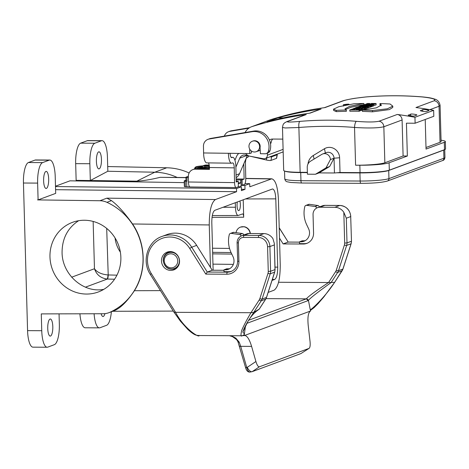 <?xml version="1.0" encoding="UTF-8"?>
<svg xmlns="http://www.w3.org/2000/svg" width="469" height="469" viewBox="0 0 469 469"><rect width="100%" height="100%" fill="white"/><g stroke="black" fill="none" stroke-linecap="round" stroke-linejoin="round"><path stroke-width="0.7" d="M41.295 313.902L103.092 313.738A18.567 17.617 -110.4 0 0 108.896 312.694A18.567 17.617 -110.4 0 0 110.004 312.237A60.337 57.247 -110.4 0 0 143.022 257.463A60.337 57.247 -110.4 0 0 106.932 202.321A18.567 17.617 -110.4 0 0 99.932 200.738L37.567 199.905L38.1 199.905L37.631 183.098A18.567 5.522 -89.7 0 1 42.609 162.608L49.21 160.158A18.567 5.522 -89.7 0 1 49.825 160.046A18.567 5.522 -89.7 0 1 55.219 176.573L55.688 193.38L38.1 199.905M37.631 183.098L23.45 183.021L27.571 330.633A18.567 5.522 90.3 0 0 32.971 347.16L47.152 347.236A18.567 5.522 90.3 0 0 47.768 347.124L54.363 344.674A18.567 5.522 90.3 0 0 59.346 324.185L59.053 313.855M41.284 313.902L41.753 330.709A18.567 5.522 90.3 0 0 47.152 347.236M49.972 256.959A37.127 35.228 69.6 0 1 72.502 222.341A37.127 35.228 69.6 0 1 118.446 244.9A37.127 35.228 69.6 0 1 98.332 291.964A37.127 35.228 69.6 0 1 49.972 256.959M107.706 166.554L166.753 167.773L154.77 172.217A59.405 56.362 69.6 0 1 177.089 177.405M189.118 172.979A59.405 56.362 -110.4 0 0 166.753 167.773M272.02 280.433L274.711 279.436C276.692 278.023 277.689 273.925 277.701 267.142L275.79 198.868L245.428 198.95M251.39 150.995L251.402 152.958L249.754 153.574L228.409 153.287A11.139 3.301 90.8 0 0 228.966 158.657L228.966 158.657A11.139 3.301 90.8 0 0 231.557 163.2A11.139 3.301 90.8 0 0 231.932 163.136L232.483 162.931A5.569 1.653 -89.2 0 1 232.671 162.895A5.569 1.653 -89.2 0 1 234.248 167.855L234.553 182.617A5.569 1.653 90.8 0 0 236.124 187.571A5.569 1.653 90.8 0 0 236.312 187.536L238.346 186.785L238.234 181.245L237.449 181.239M185.988 180.19L184.399 180.782A3.711 0.405 -1.2 0 0 184.229 180.905L184.346 186.439A3.711 0.405 -1.2 0 0 185.331 186.691L189.757 186.873M210.446 267.389L209.256 224.95C209.285 210.927 211.343 202.461 215.435 199.542L236.599 191.692L236.511 188.556L241.324 186.768L241.429 190.643L245.006 189.318L244.894 185.443L240.984 185.396L244.232 184.598A5.569 1.653 90.8 0 0 245.768 178.454L245.463 163.693A5.569 1.653 -89.2 0 1 246.999 157.549L247.544 157.344A11.139 3.301 90.8 0 0 248.857 155.913M244.894 185.443L249.707 183.66L245.023 183.584M184.264 182.629L69.981 180.835L55.489 186.211M236.511 188.556L55.5 186.556M241.324 186.768L238.346 186.726M99.932 200.738L106.885 198.158L111.481 200.632C117.754 205.246 124.772 213.026 132.545 223.977C145.988 243.657 146.756 271.146 134.41 290.704C127.24 301.397 120.621 308.01 114.553 310.548L113.832 310.859M249.707 183.66L249.795 186.797L271.744 178.806C275.526 179.914 277.748 186.738 278.416 199.29L280.245 264.797C280.222 278.821 278.158 287.292 274.066 290.205L268.162 292.398M223.021 207.263L235.432 207.228C235.702 212.31 236.605 215.066 238.135 215.488L242.614 213.905C243.229 214.075 243.587 215.177 243.698 217.211L243.212 199.771M250.34 233.533A7.428 7.047 69.6 0 0 244.326 226.738L240.579 227.078M213.131 270.226L211.806 222.611C211.818 215.822 212.815 211.724 214.79 210.317L272.548 188.954C274.383 189.464 275.467 192.771 275.79 198.868M89.855 163.722L90.324 180.536L107.835 171.249L107.442 157.197A18.567 5.522 90.3 0 0 102.049 140.671A18.567 5.522 90.3 0 0 101.433 140.782L94.838 143.233A18.567 5.522 90.3 0 0 89.855 163.722L75.673 163.646L76.142 180.342L136.837 181.157C143.291 180.823 151.059 179.551 160.14 177.329L185.935 177.528M76.16 180.928L76.142 180.342L78.147 180.964M107.835 171.249L154.77 172.217L136.837 181.157M79.923 313.796A18.567 5.522 90.3 0 0 85.194 327.784L99.375 327.86A18.567 5.522 90.3 0 0 99.991 327.749L106.586 325.298A18.567 5.522 90.3 0 0 111.37 311.774M75.673 163.646A18.567 5.522 -89.7 0 1 80.656 143.156L87.252 140.706A18.567 5.522 -89.7 0 1 87.867 140.594L102.049 140.671M23.45 183.021A18.567 5.522 -89.7 0 1 28.433 162.532L35.028 160.081A18.567 5.522 -89.7 0 1 35.644 159.97L49.825 160.046M120.369 252.146C117.426 247.855 115.661 243.13 115.069 237.976M235.432 207.228L235.303 202.708M55.588 189.681L236.599 191.692M78.604 220.717C67.647 227.957 62.137 238.545 62.066 252.474C62.125 274.541 83.511 293.418 103.825 289.332M237.349 201.946A5.569 1.659 90.3 0 0 237.056 205.692A5.569 1.659 90.3 0 0 238.674 210.651A5.569 1.659 90.3 0 0 240.234 207.134A5.569 1.659 90.3 0 0 239.852 201.019M46.39 188.427A8.542 2.538 90.3 0 0 48.688 179.475A8.542 2.538 90.3 0 0 46.197 171.396A8.542 2.538 90.3 0 0 43.611 179.92A8.542 2.538 90.3 0 0 46.103 188.474A8.542 2.538 90.3 0 0 46.39 188.427M99.158 168.846A8.542 2.538 90.3 0 0 101.462 159.894A8.542 2.538 90.3 0 0 98.971 151.815A8.542 2.538 90.3 0 0 96.385 160.345A8.542 2.538 90.3 0 0 98.877 168.899A8.542 2.538 90.3 0 0 99.158 168.846M93.143 221.432L94.468 268.737C97.06 272.313 101.574 274.377 107.999 274.94A3.711 0.879 -86.8 0 1 107.002 279.032C100.659 278.123 96.479 274.687 94.468 268.737L71.64 277.202M50.036 319.061A8.542 2.538 90.3 0 0 47.732 328.013A8.542 2.538 90.3 0 0 50.23 336.091A8.542 2.538 90.3 0 0 52.815 327.561A8.542 2.538 90.3 0 0 50.318 319.008A8.542 2.538 90.3 0 0 50.036 319.061M94.093 313.761A18.567 5.522 90.3 0 0 99.375 327.86M101.146 313.743A8.542 2.538 90.3 0 0 102.998 316.511A8.542 2.538 90.3 0 0 104.921 313.638M116.945 275.168L108.216 274.945A3.711 0.891 -88.5 0 1 107.331 279.043L107.002 279.032M245.006 189.318L241.394 189.277M164.261 260.776A7.053 6.695 -110.4 0 0 174.532 266.908A7.053 6.695 -110.4 0 0 174.192 254.761A7.053 6.695 -110.4 0 0 164.261 260.776M236.059 232.642A7.428 7.047 69.6 0 1 240.48 227.113A7.428 7.047 69.6 0 1 250.112 233.533M254.139 140.929A5.569 5.282 69.6 0 1 256.232 151.686A5.569 5.282 69.6 0 1 249.338 148.304A5.569 5.282 69.6 0 1 254.139 140.929M258.413 150.877L259.785 150.273M231.557 163.2L206.741 162.872A11.139 3.301 -89.2 0 1 203.587 152.958L203.452 146.217A7.428 7.047 69.6 0 1 207.96 139.346A7.428 7.047 69.6 0 1 209.162 139.023L252.088 131.695A14.85 14.093 69.6 0 1 268.321 151.364A3.711 3.523 69.6 0 1 265.026 153.779L260.406 153.715L260.061 147.542A5.569 5.282 -110.4 0 0 252.908 141.04L252.357 141.245M276.458 158.381L277.126 154.782A3.711 0.621 10.5 0 0 277.29 154.641L276.628 158.241A3.711 0.621 -169.5 0 1 276.458 158.381L270.965 160.421A3.711 0.621 -169.5 0 1 266.38 160.011L266.755 157.989M277.29 154.641A3.711 0.621 10.5 0 0 276.851 154.242M269.775 156.869A3.711 0.621 10.5 0 0 271.627 156.822L270.965 160.421M184.229 180.905A3.711 0.405 -1.2 0 0 185.22 181.157L186.99 181.181A3.711 0.405 178.8 0 1 186.005 180.928L185.929 177.235A3.711 0.405 -1.2 0 0 186.914 177.487L188.368 177.634M188.345 176.28L186.093 177.112A3.711 0.405 -1.2 0 0 185.929 177.235M235.895 167.116L239.753 158.147A5.569 5.282 69.6 0 1 245.428 155.11L248.881 155.919M251.003 156.412L266.38 160.011M236.112 177.698A9.28 8.805 -110.4 0 0 239.518 173.723L247.333 155.556M238.75 153.427A9.28 8.805 -110.4 0 0 236.505 156.54L234.922 160.228M277.126 154.782L271.627 156.822M209.426 167.433A7.61 0.809 178.4 0 1 207.462 167.556L204.965 167.204L200.679 167.521A7.61 0.809 178.4 0 1 200.398 167.497L198.07 167.691L197.127 168.57M209.362 166.278L204.666 166.038L204.719 167.216M205.92 166.325L205.815 167.251M207.163 166.389L207.134 167.48M202.631 167.333L202.444 166.612L200.691 166.372A7.61 0.809 178.4 0 1 204.666 166.038M208.723 166.337L208.594 167.492M209.42 167.257L208.769 166.952M201.641 167.427L201.576 166.935L202.52 166.776M198.885 167.621L198.668 167.193A7.61 0.809 178.4 0 1 198.586 167.152L201.576 166.935M198.668 167.193L196.341 167.386L195.256 168.752M231.446 157.596L231.821 157.602A5.569 1.653 -89.2 0 1 231.633 157.631A5.569 1.653 -89.2 0 1 230.08 153.31M236.183 181.116L237.443 181.134M236.153 179.844L240.744 179.908L240.802 182.857L238.264 182.828M238.287 183.795L240.802 182.857M240.884 186.762L240.984 185.396M242.197 185.355L242.08 179.82L240.744 179.908M241.019 179.803L241.13 185.343M243.804 163.757A11.139 3.301 90.8 0 0 243.81 164.302L244.115 179.064L236.136 178.959M238.234 181.245L236.2 182.001L235.895 167.24A11.139 3.301 90.8 0 0 232.747 157.326A11.139 3.301 90.8 0 0 232.372 157.396L231.147 157.379M195.286 169.18A7.428 7.047 -110.4 0 0 192.853 169.596L194.5 168.981A7.428 7.047 69.6 0 1 196.933 168.564L195.286 169.18L209.467 169.368L209.426 167.521A5.569 1.653 90.8 0 0 208.4 162.89M236.124 187.571L190.033 186.955A5.569 1.653 -89.2 0 1 188.462 181.995L234.553 182.617M207.96 139.346L209.608 138.736A7.428 7.047 69.6 0 1 210.81 138.414L253.735 131.08A14.85 14.093 69.6 0 1 269.968 150.748A3.711 3.523 69.6 0 1 267.893 152.958L266.245 153.568M231.821 157.602L232.372 157.396M248.928 128.119L229.722 131.396A7.428 7.047 -110.4 0 0 228.52 131.719L230.168 131.109A7.428 7.047 69.6 0 1 231.369 130.787L249.625 127.668M228.52 131.719A7.428 7.047 -110.4 0 0 224.375 136.098M208.125 165.674L204.847 165.627A7.428 7.047 -110.4 0 0 203.095 165.833M202.966 165.844L204.068 165.434A7.428 7.047 69.6 0 1 206.501 165.018L209.192 165.053M192.853 169.596A7.428 7.047 -110.4 0 0 188.345 176.461L188.462 181.995M209.455 168.734L196.933 168.564M186.674 181.298L186.785 186.832M242.08 179.82L244.115 179.064M249.725 149.13L249.754 153.574L203.587 152.958M229.699 268.678A9.28 8.805 -110.4 0 1 228.145 268.813L226.726 268.807L223.977 269.827L224.03 271.674L228.638 271.698A11.139 10.57 -110.4 0 0 231.557 271.281M279.501 238.105L283.129 243.909L303.238 244.021A11.139 10.57 -110.4 0 0 306.802 243.393A11.139 10.57 -110.4 0 0 313.562 233.005L313.046 214.556A7.428 7.047 69.6 0 1 317.554 207.632A7.428 7.047 69.6 0 1 319.928 207.216L334.819 207.292A11.139 10.57 69.6 0 1 343.818 212.293L344.68 243.094A5.569 5.282 69.6 0 1 344.41 244.988L336.255 270.296A5.569 5.282 69.6 0 1 335.652 271.574L328.558 282.531L278.563 282.262M305.231 240.656A9.28 8.805 -110.4 0 1 303.678 240.79L302.259 240.785L299.509 241.805L299.562 243.651L304.17 243.675A11.139 10.57 -110.4 0 0 307.265 243.206M309.13 348.326L300.934 353.573L309.13 348.326C310.091 347.459 310.396 345.161 310.038 341.438L308.209 325.386C307.453 317.343 308.221 312.553 310.519 311.017L308.426 300.359L307.43 299.158L306.339 298.853L266.017 298.636M242.866 335.628L244.818 335.505C247.251 335.892 249.514 339.521 251.601 346.392L255.916 361.517C257.053 365.187 258.208 366.951 259.392 366.799L252.152 371.671L300.934 353.573M252.152 371.671L250.018 372.064C248.763 372.151 247.667 370.616 246.747 367.444L240.72 346.333L251.601 346.392M237.971 341.778A1.858 0.979 -21.9 0 0 239.243 342.2L240.72 346.333A1.858 0.545 -15.9 0 1 239.454 346.175A1.858 0.545 -15.9 0 1 239.501 345.97M255.916 361.517L247.239 367.356C248.869 370.346 250.423 371.806 251.894 371.747M259.392 366.799L308.983 348.403M283.129 243.909L288.077 242.074L299.521 242.139M279.207 227.735L288.183 242.063L279.213 227.916M248.593 320.28L306.339 298.853L308.156 300.6L308.426 300.359C310.267 298.038 317.841 292.093 331.155 282.526L337.68 272.436L342.077 270.801L334.643 282.361L328.71 282.531M344.41 244.988A1.858 0.375 -162.1 0 0 346.644 245.422L351.041 243.792L342.886 269.1L338.489 270.73L346.644 245.422A7.428 7.047 -110.4 0 0 347.001 242.901L346.31 218.22L343.818 212.293M196.663 245.381L191.715 247.216A25.988 24.658 69.6 0 0 162.016 236.423L166.964 234.588A25.988 24.658 69.6 0 1 196.663 245.381L212.217 270.22L207.269 272.055L227.371 272.167A11.139 10.57 -110.4 0 0 230.936 271.539C235.268 269.687 237.49 266.245 237.613 261.215L238.92 261.368A12.997 12.329 69.6 0 1 226.873 274.218L205.791 274.101L207.269 272.055L191.715 247.216L189.693 248.394A24.136 22.899 -110.4 0 0 157.725 240.591A24.136 22.899 -110.4 0 0 151.323 273.603L175.558 312.313L250.956 312.717L253.788 312.342L259.222 309.112M170.241 251.589A9.468 8.981 69.6 0 1 179.369 259.433A9.468 8.981 69.6 0 1 173.8 269.874A9.468 8.981 69.6 0 1 162.086 264.123A9.468 8.981 69.6 0 1 167.21 252.123A9.468 8.981 69.6 0 1 170.241 251.589L168.676 252.17C165.1 253.723 163.265 256.514 163.183 260.541C164.42 267.359 168.318 270.138 174.873 268.884A8.911 8.454 -110.4 0 0 177.27 267.482M199.167 335.382C199.817 338.501 184.053 328.81 175.558 312.313L173.876 312.037L150.297 274.383L151.323 273.603M212.217 270.22L223.989 270.285M249.016 233.521L244.068 235.362A7.428 7.047 69.6 0 0 241.687 235.778L246.635 233.943A7.428 7.047 69.6 0 1 249.016 233.521L263.9 233.603A11.139 10.57 69.6 0 1 272.905 238.604L274.342 243.511L275.069 269.558L274.711 272.073A1.858 0.375 17.9 0 0 274.682 271.961M263.9 233.603L258.952 235.438A1.858 0.551 90.3 0 0 258.454 237.49L243.569 237.408A1.858 0.551 90.3 0 1 244.068 235.362L258.952 235.438A11.139 10.57 69.6 0 1 269.898 246.571L270.59 271.252A7.428 7.047 69.6 0 1 270.232 273.773L262.077 299.081L266.474 297.452L274.629 272.143A7.428 7.047 -110.4 0 0 274.986 269.622L274.342 243.511M173.876 312.037L180.43 321.183L187.747 329.332C195.297 336.273 196.763 335.071 198.891 335.54L242.045 335.775L243.792 335.042L244.396 333.916L245.504 325.703M244.161 335.64L244.396 333.916L242.831 332.093L247.837 321.511L261.268 300.787A1.858 0.481 -147.1 0 1 259.24 299.926A5.569 5.282 -110.4 0 0 259.844 298.642L267.998 273.339A5.569 5.282 -110.4 0 0 268.268 271.445L267.576 246.764A9.28 8.805 -110.4 0 0 258.454 237.49M229.71 335.71L232.923 336.613L235.866 338.178L239.243 342.2M244.326 335.575L310.519 311.017M299.509 241.805L300.928 241.811A9.28 8.805 -110.4 0 0 303.9 241.289A9.28 8.805 -110.4 0 0 308.59 228.731L306.673 224.686A25.988 24.658 69.6 0 1 304.703 207.075L304.791 206.671A1.858 1.759 69.6 0 1 306.703 205.328L315.062 206.53A1.858 1.759 69.6 0 1 316.616 208.06M305.876 205.416L308.62 204.396A1.858 1.759 69.6 0 1 309.452 204.308L317.812 205.51A1.858 1.759 69.6 0 1 319.348 206.964M223.977 269.827L225.396 269.833A9.28 8.805 -110.4 0 0 228.368 269.312A9.28 8.805 -110.4 0 0 233.064 256.754L231.141 252.709A25.988 24.658 69.6 0 1 229.171 235.098L229.259 234.693A1.858 1.759 69.6 0 1 231.17 233.357L239.53 234.559A1.858 1.759 69.6 0 1 241.078 236.042M230.343 233.439L233.087 232.419A1.858 1.759 69.6 0 1 233.92 232.337L242.28 233.539A1.858 1.759 69.6 0 1 243.821 234.987M344.31 104.739L348.197 104.37L344.252 104.71M344.662 104.716A372.585 353.515 69.6 0 1 347.207 104.546L347.423 104.47A372.585 353.515 -110.4 0 0 346.691 104.517L344.668 104.769M346.122 104.552L345.465 104.599A372.585 353.515 69.6 0 1 346.122 104.552L346.251 104.499M359.916 108.321L359.436 108.497A400.755 335.03 -101 0 0 356.856 108.398A400.755 398.234 16.8 0 1 359.916 108.321M360.409 107.489L358.404 107.489A372.585 353.515 69.6 0 1 360.409 107.489L360.632 107.389M379.978 103.567A372.585 353.515 69.6 0 1 390.102 104.012L392.811 106.158L387.376 108.808L372.515 110.537L372.486 111.827A371.284 352.278 -110.4 0 0 362.396 111.388L362.39 110.098L376.408 107.829L381.367 105.056L379.978 103.567L379.99 104.863L381.109 105.701M372.515 110.537A372.585 353.515 -110.4 0 0 362.39 110.098M392.811 106.158L392.758 107.442L389.376 109.594L372.486 111.827M345.348 109.494L351.175 107.202L364.349 104.528A372.585 353.515 69.6 0 1 373.676 104.575L372.662 104.956A449.103 443.135 130 0 0 366.658 105.167A372.585 353.515 69.6 0 1 371.917 105.232L371.155 105.513A372.585 353.515 -110.4 0 0 361.828 105.461L362.848 105.085A449.103 443.357 -51.2 0 1 368.845 104.81A372.585 353.515 -110.4 0 0 363.586 104.81L363.598 105.044M371.155 105.513L371.172 106.803A371.284 352.278 -110.4 0 0 370.574 106.791M371.917 105.232L371.94 106.522L371.172 106.803M372.662 104.956L372.679 106.246A448.071 442.044 129.7 0 0 371.935 106.27M373.676 104.575L373.693 105.871L372.679 106.246M364.87 107.847A372.585 353.515 -110.4 0 0 355.543 107.794C355.203 107.407 360.075 106.639 362.73 107.131A439.805 435.074 -43.5 0 1 367.174 106.991L366.295 107.319A450.398 444.172 129.6 0 0 362.754 107.436L362.56 107.507A372.585 353.515 69.6 0 1 365.662 107.553L364.87 107.847L364.888 109.136A371.284 352.278 -110.4 0 0 364.612 109.13M355.543 107.794L355.561 108.187M365.662 107.553L365.685 108.843L364.888 109.136M366.295 107.319L366.312 108.609A449.372 443.088 129.3 0 0 365.679 108.626M367.174 106.991L367.192 108.28L366.312 108.609M353.415 108.585L361.839 108.972L362.625 108.679A407.661 334.362 -100.1 0 0 361.247 108.597L362.144 108.269A407.661 405.198 1.5 0 1 363.803 108.239L364.595 107.946L354.359 108.233L353.415 108.585L353.433 109.019M364.595 107.946L364.612 109.242L363.827 109.529A406.482 404.032 1 0 0 362.637 109.553M361.57 110.244L362.643 109.969L362.625 108.679M361.839 108.972L361.857 110.262M362.144 108.269L362.15 108.65M363.803 108.239L363.827 109.529M351.428 109.318A372.585 353.515 69.6 0 1 354.828 109.312L353.966 109.629A372.585 353.515 -110.4 0 0 350.566 109.64L349.774 109.934A372.585 353.515 69.6 0 1 359.096 109.986L359.893 109.693A372.585 353.515 -110.4 0 0 356.223 109.64L357.085 109.324A372.585 353.515 69.6 0 1 360.755 109.371L361.552 109.078A372.585 353.515 -110.4 0 0 352.225 109.025L351.445 109.635M349.774 109.934L349.827 111.229A371.284 352.278 69.6 0 1 359.119 111.276L359.916 110.983L359.893 109.693M359.096 109.986L359.119 111.276M357.085 109.324L357.091 109.652M359.911 110.649A371.284 352.278 69.6 0 1 360.778 110.661L361.57 110.367L361.552 109.078M360.755 109.371L360.778 110.661M357.988 106.885A372.585 353.515 69.6 0 1 360.198 106.873L360.819 106.645A372.585 353.515 69.6 0 1 367.942 106.703L368.74 106.41A372.585 353.515 -110.4 0 0 361.617 106.346L362.238 106.117A372.585 353.515 -110.4 0 0 360.034 106.129L357.999 107.096M360.819 106.645L360.831 106.973M367.192 107.981A371.284 352.278 69.6 0 1 367.966 107.999L368.757 107.7L368.74 106.41M367.942 106.703L367.966 107.999M360.438 105.976A372.585 353.515 69.6 0 1 369.765 106.029L370.557 105.736A372.585 353.515 -110.4 0 0 361.23 105.683L360.444 106.123M368.751 107.301A371.284 352.278 69.6 0 1 369.783 107.319L370.574 107.026L370.557 105.736M369.765 106.029L369.783 107.319M370.657 103.755A372.585 353.515 69.6 0 1 373.488 103.778L368.857 104.024L368.411 103.819L369.736 103.467A372.585 353.515 -110.4 0 0 367.385 103.473L366.031 104.141L369.543 104.399L374.497 104.171L376.05 103.508A372.585 353.515 -110.4 0 0 371.448 103.456L370.662 104.077M369.736 103.467L369.76 104.071M373.693 105.554L376.115 104.886L376.097 103.596M363.897 103.485A372.585 353.515 -110.4 0 0 353.79 103.813L338.788 106.715L333.518 109.171L333.641 110.461L336.302 111.634A371.284 352.278 69.6 0 1 346.368 111.3L346.304 110.01L344.926 108.867L349.804 106.264L363.897 103.485L363.956 104.675M333.518 109.171L336.203 110.344L336.302 111.634M336.203 110.344A372.585 353.515 69.6 0 1 346.304 110.01M345.372 104.839C349.557 104.394 350.144 104.177 347.124 104.194C342.939 104.663 342.358 104.874 345.372 104.839L343.326 104.804L343.455 106.094M349.2 104.534L348.842 104.159L347.124 104.194M324.378 107.688L342.112 101.111C344.744 100.049 353.016 98.554 355.127 98.261L365.82 96.954A5.569 1.7 85.2 0 0 365.679 96.983C354.986 98.115 347.488 99.405 343.179 100.841L324.929 107.612A371.284 352.278 -110.4 0 0 270.836 119.613L252.146 126.548A12.997 12.329 -110.4 0 0 251.542 126.747A12.997 12.329 -110.4 0 0 245.064 132.563M306.239 114.547L287.989 121.319A5.569 5.282 -110.4 0 0 286.917 121.588L305.172 114.817A5.569 5.282 69.6 0 1 306.239 114.547A371.284 352.278 -110.4 0 0 252.146 126.548M287.989 121.319C285.85 122.274 289.83 122.298 299.931 121.377A5.569 1.7 85.2 0 0 298.888 127.509L285.175 127.967L282.502 127.445M299.931 121.377A371.284 352.278 69.6 0 1 356.422 121.324C367.168 122.221 374.702 122.192 379.022 121.231L397.272 114.459A5.569 5.282 69.6 0 1 402.091 119.982L403.1 155.995L384.85 162.766A23.391 2.492 178.4 0 1 355.59 165.217L359.84 165.24A23.391 2.492 -1.6 0 0 389.1 162.79L407.35 156.019L406.435 123.177L415.118 123.224L433.813 116.289L433.643 110.35A371.284 352.278 -110.4 0 0 415.962 107.524L434.212 100.753C436.346 99.317 432.33 98.039 422.17 96.931A371.284 352.278 -110.4 0 0 365.679 96.983M415.118 123.224L414.954 117.285A371.284 352.278 -110.4 0 0 397.272 114.459M414.954 117.285L433.643 110.35M321.083 109.043A371.284 352.278 -110.4 0 0 278.035 117.819L267.037 121.893A371.284 352.278 -110.4 0 1 310.085 113.123L321.083 109.043A5.569 5.282 69.6 0 0 320.01 109.312L309.534 113.199M408.288 115.081L408.429 114.958C407.057 115.362 413.441 116.441 414.479 115.984L416.818 115.034M416.683 115.163C418.055 114.729 411.671 113.65 410.627 114.143L410.674 115.825M408.435 115.239L410.627 114.143M420.382 110.596L420.523 110.473C419.151 110.877 425.535 111.956 426.573 111.493L428.912 110.549M428.772 110.678C430.149 110.244 423.765 109.166 422.721 109.652L422.768 111.341M420.529 110.754L422.721 109.652M329.66 166.501L334.034 158.217A5.939 5.634 -110.4 0 0 326.295 152.618L322.666 153.967A5.939 5.634 -110.4 0 0 321.757 154.407L310.601 161.16A7.428 7.047 -110.4 0 0 307.236 167.533L307.424 174.198L315.479 174.245L319.102 172.897L329.66 166.501L326.031 167.849L315.479 174.245M319.102 172.897L334.45 172.979L334.034 158.217L339.609 157.754L340.019 172.516L360.051 172.621L359.84 165.24M365.82 96.954C384.621 95.365 403.481 95.348 422.387 96.901C430.571 97.704 431.814 98.255 434.3 98.977C437.53 99.733 439.453 101.873 440.08 105.396L441.089 141.515A23.391 2.492 178.4 0 1 440.039 142.295L425.999 147.501M425.219 119.478L426.045 149.083L444.295 142.312A23.391 2.492 -1.6 0 0 445.345 141.538A23.391 2.492 -1.6 0 0 441.053 140.231M389.1 162.79L389.305 170.171L444.501 149.693A23.022 2.451 178.4 0 1 443.692 150.103L388.719 170.499A23.022 2.451 178.4 0 1 359.922 172.909L336.806 172.78M445.345 141.538L445.55 148.919A23.391 2.492 178.4 0 1 444.501 149.693L444.295 142.312M389.305 170.171A23.391 2.492 178.4 0 1 360.051 172.621M340.019 172.516L334.45 172.979M402.091 119.982L383.841 126.753C378.307 128.084 368.54 128.318 354.535 127.457A365.714 346.996 -110.4 0 0 298.888 127.509L300.142 172.299L307.371 172.334M300.142 172.299A23.391 2.492 178.4 0 1 283.686 170.382L282.485 127.445C283.247 122.966 283.833 123.922 284.783 122.714L286.917 121.588M307.998 164.021A11.883 11.274 69.6 0 1 313.315 155.479L324.472 148.72A10.394 9.867 69.6 0 1 339.609 157.754M403.1 155.995L407.35 156.019M245.604 153.515A7.428 7.047 -110.4 0 0 250 156.224L263.344 158.733A3.711 3.523 -110.4 0 0 267.4 155.186L267.377 153.146M269.423 140.038A5.569 5.282 69.6 0 1 272.448 139.053L282.813 139.111M260.195 149.945A5.663 5.37 69.6 0 1 258.577 150.918A5.663 5.37 69.6 0 1 257.622 151.17M251.542 126.747L270.238 119.818A12.997 12.329 69.6 0 1 270.836 119.613M272.747 139.059A5.569 5.282 -110.4 0 0 271.129 143.039L270.414 143.303M283.493 117.848L278.035 117.819M440.063 105.396L439.037 106.275L429.88 109.67M356.422 121.324A5.569 1.606 94.7 0 0 354.535 127.457L355.59 165.217M377.258 172.006A20.325 2.163 178.4 0 1 360.966 172.656L339.714 172.539M307.371 172.363L301.057 172.328A20.325 2.163 178.4 0 1 296.906 172.252M322.666 153.967A5.939 5.634 -110.4 0 1 330.405 159.566L334.034 158.217M330.405 159.566L326.031 167.849M307.377 172.621L300.723 172.586A23.022 2.451 178.4 0 1 284.947 171.144M41.753 330.709L27.571 330.633M274.711 279.436L272.348 279.413M209.256 224.95L132.545 223.977M160.462 290.622L134.41 290.704M277.701 267.142L274.998 267.113M243.698 217.211L212.035 217.34M229.529 248.418L212.521 248.23M185.935 177.675L160.14 177.329M270.959 178.941L245.768 178.554M106.698 228.409L108.216 274.945M106.885 198.158L215.435 199.542M111.481 200.632L106.932 202.321M110.004 312.237L114.553 310.548M80.656 143.156L94.838 143.233M101.433 140.782L87.252 140.706M28.433 162.532L42.609 162.608M49.21 160.158L35.028 160.081M233.345 264.381L212.961 264.135M212.674 253.858L231.797 254.087M231.059 252.539L212.633 252.34M114.547 279.231L107.331 279.043L85.37 287.192M163.394 260.629A8.366 7.938 -110.4 0 0 175.582 267.893A8.366 7.938 -110.4 0 0 175.177 253.489A8.366 7.938 -110.4 0 0 163.394 260.629M171.402 251.671A8.911 8.454 -110.4 0 0 168.676 252.17M175.893 268.502A9.345 8.87 -110.4 0 0 176.227 268.485M259.398 150.414A5.569 5.282 -110.4 0 0 260.189 149.822M186.914 177.487L186.99 181.181M246.964 155.468L239.753 158.147M239.518 173.723L236.054 175.007M195.421 168.195A11.233 1.196 178.4 0 1 194.864 167.791L195.708 166.923L197.584 166.413L209.291 165.674A10.189 1.085 -1.6 0 0 198.938 166.219A10.189 1.085 -1.6 0 0 196.341 167.386M198.07 167.691A10.189 1.085 -1.6 0 0 209.432 167.726M209.45 168.576A11.233 1.196 178.4 0 1 206.864 168.699M197.994 168.582A11.233 1.196 178.4 0 1 197.15 168.5M234.248 167.855L209.426 167.521M253.735 131.08L252.088 131.695M210.81 138.414L209.162 139.023M269.968 150.748L268.321 151.364M231.369 130.787L229.722 131.396M206.501 165.018L204.847 165.627M185.22 181.157L185.331 186.691M228.638 271.698L227.371 272.167A1.858 0.551 90.3 0 0 226.873 274.218M303.238 244.021L304.17 243.675M247.239 367.356L246.747 367.444A1.858 0.545 -15.9 0 1 245.48 367.28C246.325 370.569 247.79 372.175 249.889 372.099M344.68 243.094L347.001 242.901L351.398 241.271A7.428 7.047 69.6 0 1 351.041 243.792A1.858 0.375 17.9 0 0 351.123 243.722A1.858 0.375 17.9 0 0 351.093 243.61M346.31 218.22L350.706 216.584L351.48 241.207L351.123 243.722L342.968 269.03A1.858 0.375 17.9 0 0 342.945 268.925M310.548 310.32L314.089 307.629L318.07 303.666L323.979 296.766L334.643 282.361L342.968 269.03A1.858 0.375 17.9 0 1 342.886 269.1A7.428 7.047 69.6 0 1 342.077 270.801A1.858 0.481 32.9 0 0 342.153 270.748A1.858 0.481 32.9 0 0 342.177 270.648M335.652 271.574A1.858 0.481 -147.1 0 0 337.68 272.436A7.428 7.047 -110.4 0 0 338.489 270.73A1.858 0.375 -162.1 0 1 336.255 270.296M317.554 207.632L322.502 205.797A7.428 7.047 69.6 0 1 324.876 205.375L339.767 205.457A11.139 10.57 69.6 0 1 350.706 216.584L351.48 241.207M334.819 207.292L339.767 205.457A1.858 0.551 -89.7 0 1 339.826 205.445C346.327 206.137 349.985 209.831 350.794 216.526M319.928 207.216L324.876 205.375A1.858 0.551 -89.7 0 1 324.935 205.363A1.858 0.551 -89.7 0 1 324.999 205.381M306.339 298.853C308.256 296.502 315.66 291.061 328.558 282.531M310.361 309.44C309.991 311.158 324.783 297.586 334.596 282.361M308.156 300.6L246.758 323.381M150.397 274.371L150.297 274.383C141.415 261.18 147.53 241.224 162.016 236.423M205.791 274.101L189.693 248.394M237.701 261.151L237.097 242.76L238.404 242.913L238.92 261.368M237.185 242.702L237.097 242.76C237.173 239.401 238.703 237.074 241.687 235.778M243.569 237.408A5.569 5.282 -110.4 0 0 238.404 242.913M274.295 244.935L269.898 246.571L267.576 246.764M259.175 309.218L257.592 310.367L259.14 309.241L265.665 299.152L261.268 300.787A7.428 7.047 69.6 0 0 262.077 299.081A1.858 0.375 -162.1 0 1 259.844 298.642M266.533 297.27A1.858 0.375 17.9 0 1 266.556 297.381L265.741 299.093A1.858 0.481 32.9 0 1 265.665 299.152A7.428 7.047 -110.4 0 0 266.474 297.452A1.858 0.375 17.9 0 0 266.556 297.381L274.711 272.073A1.858 0.375 17.9 0 1 274.629 272.143L270.232 273.773A1.858 0.375 -162.1 0 1 267.998 273.339M275.069 269.558L270.59 271.252L268.268 271.445M242.379 335.616C240.732 337.006 240.544 335.159 241.828 330.088C243.821 325.439 246.864 319.653 250.956 312.717L259.24 299.926M259.222 309.171L265.741 299.093A1.858 0.481 32.9 0 0 265.765 298.999M309.452 204.308L306.703 205.328M317.812 205.51L315.062 206.53M303.678 240.79L300.928 241.811M233.92 232.337L231.17 233.357M242.28 233.539L239.53 234.559M228.145 268.813L225.396 269.833M440.039 142.295L439.037 106.275A5.569 5.282 -110.4 0 0 434.212 100.753M379.022 121.231A5.569 5.282 69.6 0 1 383.841 126.753L384.85 162.766M267.4 155.186L283.1 149.365M342.112 101.111A5.569 5.282 69.6 0 1 343.179 100.841M314.072 159.061L313.315 155.479M325.363 152.964L324.472 148.72M359.922 172.909L360.151 181.028A23.022 2.451 -1.6 0 0 388.948 178.619A2.597 2.468 69.6 0 1 387.371 181.04L442.343 160.644A2.597 2.468 69.6 0 0 443.92 158.223A23.022 2.451 -1.6 0 0 444.952 157.461C444.676 159.325 443.809 160.386 442.343 160.644M284.542 171.015L284.759 178.818A23.022 2.451 -1.6 0 0 300.951 180.706L360.151 181.028A2.597 0.774 90.3 0 0 360.907 183.338A2.597 0.774 90.3 0 0 360.995 183.326M388.719 170.499L388.948 178.619L443.92 158.223L443.692 150.103M300.723 172.586L300.951 180.706A2.597 0.774 90.3 0 0 301.708 183.021A2.597 0.774 90.3 0 0 301.796 183.004M245.762 178.408L271.744 178.806M238.141 215.488L212.305 215.564M173.278 311.094L112.683 311.287M113.838 310.859L108.896 312.694M176.45 268.297L174.873 268.884M258.554 150.83L259.451 150.496M256.232 151.686L258.542 150.83M194.864 167.791L194.459 168.998M232.747 157.326L231.082 157.308M229.441 335.71L232.413 336.595L236.657 339.615L237.965 341.766L245.48 367.28M322.502 205.797L324.935 205.363L339.826 205.445M288.136 242.063L299.521 242.127M242.831 332.093C243.393 329.783 245.058 326.254 247.837 321.511C250.874 316.522 254.186 312.759 257.774 310.232M365.89 104.517L365.873 104.012M265.149 158.586L283.17 151.897M284.759 178.818C285.146 180.671 286.067 181.679 287.515 181.843L290.927 182.488L301.708 183.021L360.907 183.338C373.195 183.315 382.018 182.547 387.371 181.04M444.729 149.605L444.952 157.461"/></g></svg>
